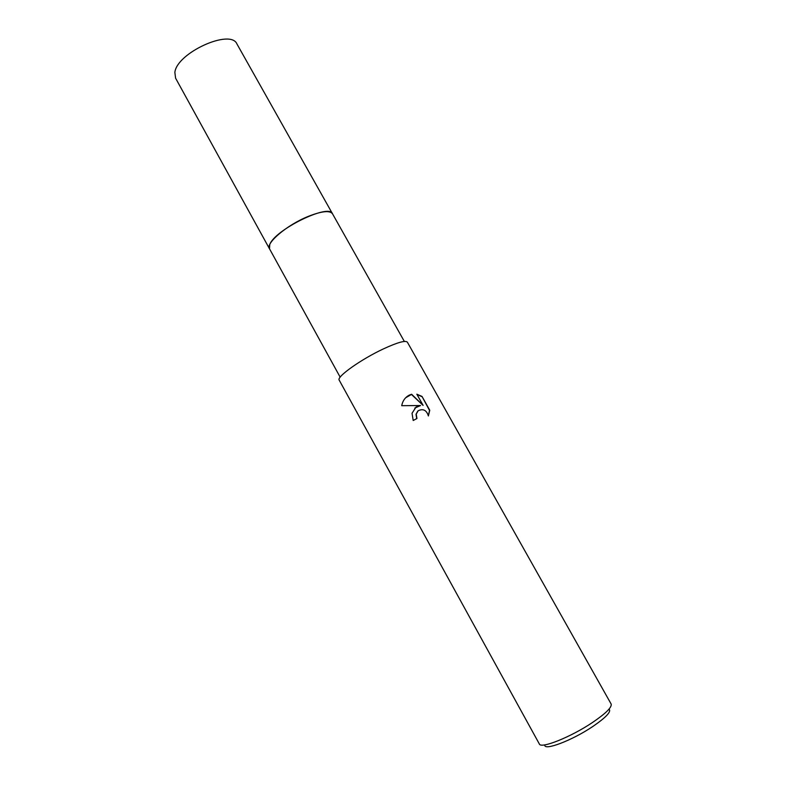 <?xml version="1.0" encoding="UTF-8"?>
<svg xmlns="http://www.w3.org/2000/svg" width="786" height="786" viewBox="0 0 786 786"><rect width="100%" height="100%" fill="white"/><g stroke="black" fill="none" stroke-linecap="round" stroke-linejoin="round"><path stroke-width="1.18" d="M269.608 248.975L269.51 248.818C265.285 243.316 287.096 224.835 308.426 216.327C321.769 211.11 329.786 210.255 332.488 213.763L332.586 213.93M269.578 248.926C265.02 243.552 286.919 224.894 308.426 216.327C321.936 211.051 329.982 210.235 332.557 213.88M416.059 407.03L420.53 405.537L401.734 405.694L401.843 405.075C402.894 400.467 405.399 397.127 409.368 395.073L411.648 394.267L423.114 405.399L416.835 394.199L422.003 396.429L429.755 410.243L428.38 415.961C426.572 410.125 423.153 408.396 418.142 410.764L416.216 414.134L416.953 418.506L413.2 420.49L412.031 413.289L416.059 407.03M592.447 722.521C605.898 713.374 612.127 707.203 611.135 704.01L407.374 342.175C405.468 340.181 397.52 342.401 383.519 348.846C361.069 359.281 336.162 377.025 339.198 380.129L539.343 743.978C540.729 749.068 570.754 737.13 592.447 722.521M544.796 744.863C543.44 751.288 571.982 740.579 592.811 726.49C606.183 717.304 611.587 711.507 609.022 709.119M416.718 418.624L416.02 414.32L417.808 411.068M428.36 415.794L429.539 410.439L422.003 396.429M414.782 408.091L420.53 405.537M421.797 396.635L416.993 394.464M423.114 405.399L411.451 394.464L405.615 397.785M332.498 213.753C329.196 203.122 274.589 229.856 269.726 244.652L269.51 248.818L175.592 78.178L174.865 72.41C176.752 52.849 230.77 28.384 236.969 44.026L404.348 341.448M269.519 248.818L340.171 377.172"/></g></svg>
